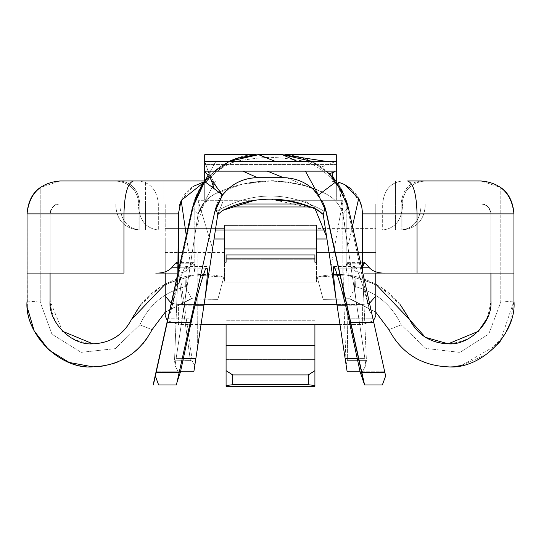 <?xml version="1.0" encoding="UTF-8"?>
<svg xmlns="http://www.w3.org/2000/svg" width="541" height="541" viewBox="0 0 541 541"><rect width="100%" height="100%" fill="white"/><g stroke="black" fill="none" stroke-linecap="round" stroke-linejoin="round"><path stroke-width="0.41" stroke-dasharray="2.71 2.03" d="M344.624 184.549C353.435 189.262 359.116 196.444 361.679 206.101L351.258 189.012M335.846 180.971L329.712 180.971L338.612 182.195L329.712 180.971L335.846 180.971M178.381 239.399L178.381 273.083L190.371 360.387L174.554 360.157L177.881 273.266L174.554 360.157L175.047 365.594L198.121 213.871L209.002 197.695L214.574 194.131C232.204 185.435 250.841 181.046 270.5 180.971C250.841 181.046 232.204 185.435 214.574 194.131L242.294 184.197L270.5 180.971C290.159 181.046 308.796 185.435 326.426 194.131C334.636 198.439 340.12 205.019 342.879 213.871L365.858 364.979L366.399 360.36L362.619 272.049L366.399 360.36L347.281 360.36L346.118 364.979L323.234 214.5L318.324 210.395C303.251 202.949 287.312 199.196 270.5 199.142C287.312 199.196 303.251 202.949 318.324 210.395C303.251 202.956 287.312 199.21 270.5 199.142C287.312 199.196 303.251 202.949 318.324 210.395C303.251 202.949 287.312 199.196 270.5 199.142C287.312 199.196 303.251 202.949 318.324 210.395C303.251 202.949 287.312 199.196 270.5 199.142C253.688 199.196 237.749 202.949 222.676 210.395L217.766 214.5L216.657 211.274C252.471 190.966 288.299 190.946 324.14 211.213L323.234 214.5L324.14 211.213C288.299 190.946 252.471 190.966 216.657 211.274L217.766 214.5L222.676 210.395C237.749 202.949 253.688 199.196 270.5 199.142C287.312 199.196 303.251 202.949 318.324 210.395L323.234 214.5L324.14 211.213C288.299 190.946 252.471 190.966 216.657 211.274L217.766 214.5L216.657 211.274C252.471 190.966 288.299 190.946 324.14 211.213L323.234 214.5L318.324 210.395C303.251 202.949 287.312 199.196 270.5 199.142C253.688 199.196 237.749 202.949 222.676 210.395C237.749 202.949 253.688 199.196 270.5 199.142C253.688 199.196 237.749 202.949 222.676 210.395L217.766 214.5L216.657 211.274C252.471 190.966 288.299 190.946 324.14 211.213L323.234 214.5L324.14 211.213C288.299 190.946 252.471 190.966 216.657 211.274L217.766 214.5L222.676 210.395C237.749 202.949 253.688 199.196 270.5 199.142C287.312 199.196 303.251 202.949 318.324 210.395L323.234 214.5L324.14 211.213C288.299 190.946 252.471 190.966 216.657 211.274L217.766 214.5L216.657 211.274C252.471 190.966 288.299 190.946 324.14 211.213L323.011 214.209L331.099 266.206L342.879 200.711L288.711 200.711M409.449 319.264L409.632 319.63C398.223 297.198 380.323 282.848 355.931 276.579L355.606 286.71C376.698 292.411 391.88 305.11 401.165 324.823L425.868 348.411L459.931 352.414L488.807 333.966L500.79 302.067L500.79 187.551L481.05 180.971L500.79 187.551L500.79 302.067L488.807 333.966L459.931 352.414L425.868 348.411L401.165 324.823L388.884 329.631C401.496 353.361 421.25 365.763 448.151 366.852L454.629 366.534L448.151 366.852C421.25 365.763 401.496 353.361 388.884 329.631L401.165 324.823C391.88 305.11 376.698 292.411 355.606 286.71L355.931 276.579C342.98 273.597 330.084 273.787 317.229 277.148L323.139 299.403L317.229 277.148L346.254 274.929L375.779 284.126L346.254 274.929L317.229 277.148L323.139 299.403L349.358 298.706L375.779 312.137L350.379 298.93L323.139 299.403L350.379 298.93L375.779 312.137L349.358 298.706L323.139 299.403L317.229 277.148C330.084 273.787 342.98 273.597 355.931 276.579L380.519 286.926L400.347 304.799M92.849 343.826C66.868 341.263 52.612 327.001 50.076 301.06L50.076 213.871L50.076 273.083L27.05 273.083L131.078 273.083L131.078 203.998L238.622 203.998L198.121 203.998L198.121 200.711L252.289 200.711L198.121 200.711L198.121 203.998L59.95 203.998L481.05 203.998L409.922 203.998L409.922 273.083L490.924 273.083L490.924 213.871L490.924 301.06C488.388 327.001 474.132 341.256 448.151 343.826M92.849 366.852L99.084 366.561L92.849 366.852C57.61 367.745 26.151 336.164 27.05 301.06L27.05 213.871L27.395 307.802M277.33 200.711L304.799 200.711L318.324 210.395C303.251 202.949 287.312 199.196 270.5 199.142C253.688 199.196 237.749 202.949 222.676 210.395L222.351 210.557L222.676 210.395C237.749 202.949 253.688 199.196 270.5 199.142C253.688 199.196 237.749 202.949 222.676 210.395L222.351 210.557L222.676 210.395C237.749 202.949 253.688 199.196 270.5 199.142L250.686 200.711M153.38 384.942L156.295 371.782L180.491 371.782L156.295 371.782L155.355 376.029L158.641 384.942L176.407 384.942L214.703 212.038L176.407 384.942L158.641 384.942L155.355 376.029L192.63 207.724C202.287 174.716 224.245 157.025 258.503 154.652C224.245 157.025 202.287 174.716 192.63 207.724L168.028 318.811L191.893 318.811L168.028 318.811L156.295 371.782L192.63 207.724C197.195 178.997 229.709 152.893 258.74 154.652C229.709 152.893 197.195 178.997 192.63 207.724L153.15 384.942M348.37 207.724L372.972 318.811L348.688 318.811L372.972 318.811L385.645 376.029L382.359 384.942L364.593 384.942L326.297 212.038L364.593 384.942L382.359 384.942L385.645 376.029L348.37 207.724L344.286 195.2L346.47 200.867M315.951 209.049L304.799 200.711L342.879 200.711L342.879 203.998L342.879 200.711L331.099 266.206L346.044 364.492L342.879 273.083L342.879 203.998L346.166 203.998L301.817 203.998L342.879 203.998L342.879 273.083L346.166 273.083L346.166 203.998L409.922 203.998L346.166 203.998L346.166 273.083L347.538 262.601L348.445 263.217L351.102 267.207C353.922 271.257 358.176 273.219 363.87 273.083L409.922 273.083L363.87 273.083C358.176 273.219 353.922 271.257 351.102 267.207L348.445 263.217C346.7 261.404 345.942 264.698 346.166 273.083L342.879 273.083L346.044 364.492L347.153 371.782L362.47 371.782L365.885 365.161L356.857 305.8L364.891 358.622L357.256 358.622L364.891 358.622L365.885 365.161L347.87 246.689L352.468 226.212L347.87 246.689L339.051 185.495L342.879 213.871C340.12 205.019 334.636 198.439 326.426 194.131C313.131 186.692 294.487 182.303 270.5 180.971C294.487 182.303 313.131 186.692 326.426 194.131C308.796 185.435 290.159 181.046 270.5 180.971C250.841 181.046 232.204 185.435 214.574 194.131C206.364 198.439 200.88 205.019 198.121 213.871C200.88 205.019 206.364 198.439 214.574 194.131C206.364 198.439 200.88 205.019 198.121 213.871L190.452 264.319L198.121 213.871L215.534 180.971L329.712 180.971L204.917 180.971L215.534 180.971L198.121 213.871L175.047 365.594L178.239 371.782L179.389 371.782L178.239 371.782L175.047 365.594L178.239 371.782L180.491 371.782L178.239 371.782L175.047 365.594L190.452 264.319L186.266 235.409L190.452 264.319L175.189 364.661L174.554 360.157L190.371 360.387L178.381 273.083L179.774 273.083L192.332 361.172L190.371 360.387L192.332 361.172L179.774 273.083L194.834 273.083C195.058 264.698 194.3 261.404 192.555 263.217L189.898 267.207C187.078 271.257 182.824 273.219 177.13 273.083L131.078 273.083L177.13 273.083C182.824 273.219 187.078 271.257 189.898 267.207L178.016 267.207L189.898 267.207L192.555 263.217L177.434 263.217L192.555 263.217L193.462 262.601L194.834 273.083L194.834 203.998L194.834 273.083L198.121 273.083L178.381 273.083L178.381 260.106M362.47 371.782L384.705 371.782L360.09 371.782L362.47 371.782L365.885 365.161L362.47 371.782L347.153 371.782L346.118 364.979L347.281 360.36L348.248 273.083L347.281 360.36L366.399 360.36L365.885 365.161L362.47 371.782M356.857 305.8L345.773 305.8L356.857 305.8L355.964 299.93L356.857 305.8M226.084 262.216L226.084 282.118L224.441 282.118L224.441 262.216L224.441 282.118L316.559 282.118L316.559 252.512L375.779 252.512L375.779 315.964L375.779 252.512L316.559 252.512L316.559 248.948L316.559 282.118L314.916 282.118L314.916 262.216L314.916 282.118L226.084 282.118L226.084 324.431L226.084 320.941L314.916 320.941L226.084 320.941L226.084 262.216M224.441 228.39L224.441 225.421L316.559 225.421L316.559 228.39L375.779 228.39L375.779 203.998L165.221 203.998L165.221 228.39L224.441 228.39L165.221 228.39L165.221 239L214.04 239L165.221 239L165.221 273.083L165.221 203.998L115.875 203.998L425.125 203.998L375.779 203.998L375.779 229.986L395.512 229.986L395.512 203.998L138.909 203.998L382.67 203.998L382.67 229.986L377.009 229.986L377.009 203.998L377.009 229.986L325.337 229.986L382.67 229.986L382.67 203.998L402.091 203.998L395.512 203.998L395.512 229.986L402.091 229.986L402.091 203.998L402.091 229.986L402.091 203.998L402.091 229.986L401.172 229.986L401.172 203.998L401.172 229.986L382.67 229.986L402.091 229.986C415.982 228.525 423.657 220.85 425.125 206.96L425.125 203.998L420.979 203.998L420.979 206.96L425.125 206.96L425.125 203.998L425.125 206.96L395.512 206.96L395.512 203.998L425.125 203.998L425.125 206.96L420.979 206.96L420.979 203.998L377.009 203.998L377.009 206.96L402.47 206.96L402.47 203.998L402.47 206.96L420.979 206.96C419.721 220.85 413.121 228.525 401.172 229.986C413.121 228.525 419.721 220.85 420.979 206.96L402.47 206.96C401.212 220.85 394.612 228.525 382.67 229.986C394.612 228.525 401.212 220.85 402.47 206.96L377.009 206.96L377.009 203.998L163.991 203.998L163.991 229.986L163.991 203.998L115.875 203.998L145.488 203.998L145.488 229.986L145.488 203.998L395.512 203.998L395.512 206.96L145.488 206.96L145.488 203.998L145.488 206.96L115.875 206.96L115.875 203.998L115.875 206.96L115.875 203.998L115.875 206.96L120.021 206.96L120.021 203.998L120.021 206.96L138.53 206.96L138.53 203.998L138.53 206.96L163.991 206.96L163.991 203.998L163.991 206.96L230.31 206.96L163.991 206.96L163.991 229.986L158.33 229.986L158.33 203.998L158.33 229.986L139.828 229.986L139.828 203.998L139.828 229.986L138.909 229.986L138.909 203.998L138.909 229.986L138.909 203.998L138.909 229.986L165.221 229.986L165.221 203.998L401.172 203.998C402.436 190.114 409.037 182.432 420.979 180.971L425.125 180.971C411.234 182.432 403.559 190.114 402.091 203.998C403.559 190.114 411.234 182.432 425.125 180.971C411.234 182.432 403.559 190.114 402.091 203.998C403.559 190.114 411.234 182.432 425.125 180.971L395.512 180.971L395.512 203.998L395.512 180.971L145.488 180.971L145.488 203.998L165.221 203.998L165.221 229.986L145.488 229.986L145.488 206.96L425.125 206.96C423.657 220.85 415.982 228.525 402.091 229.986C415.982 228.525 423.657 220.85 425.125 206.96C423.657 220.85 415.982 228.525 402.091 229.986L395.512 229.986L395.512 206.96L395.512 229.986L165.221 229.986L375.779 229.986L375.779 252.512L375.779 203.998L375.779 228.39L316.559 228.39L316.559 229.986L316.559 225.421L316.559 248.948L316.559 225.421L224.441 225.421L224.441 228.39M326.96 239L375.779 239L375.779 228.39L375.779 239L326.96 239M171.254 303.176L178.381 304.522L204.072 304.522L178.381 304.522L178.381 324.431L167.392 320.617L178.381 324.431L201.049 324.431L178.381 324.431L178.381 304.522L171.254 303.176M336.928 304.522L362.619 304.522L369.53 303.264L362.619 304.522L336.928 304.522M375.779 273.083L375.779 239L375.779 273.083M165.221 252.512L224.441 252.512L224.441 282.118L224.441 252.512L165.221 252.512L165.221 229.986L165.221 315.964L165.221 252.512M373.412 320.799L362.619 324.431L339.951 324.431L362.619 324.431L362.619 304.522L362.619 324.431L373.412 320.799M500.337 341.134L513.95 301.06L513.95 213.871L513.95 301.06L509.926 323.707M140.525 304.962L160.393 286.98L185.069 276.579C198.02 273.597 210.916 273.787 223.771 277.148L217.861 299.403L190.621 298.93L165.221 312.137L190.621 298.93L217.861 299.403L223.771 277.148L217.861 299.403L191.656 298.706L217.861 299.403L223.771 277.148L194.746 274.929L165.221 284.126L194.746 274.929L223.771 277.148C210.916 273.787 198.02 273.597 185.069 276.579C160.657 282.869 142.756 297.219 131.368 319.63M105.509 365.628L112.048 363.992L105.509 365.628M117.553 362.044L131.754 354.118L117.553 362.044M137.441 349.439L142.986 343.663L137.441 349.439M147.93 337.043L152.116 329.631L147.93 337.043M165.221 312.137L191.697 298.693L165.221 312.137M505.253 333.75L486.731 354.362L461.331 365.52L497.632 344.434M481.05 180.971L59.95 180.971L40.21 187.551L59.95 180.971L204.701 180.971L204.701 199.954L336.299 199.954L336.299 180.971L481.05 180.971M490.924 301.06L490.924 213.871C489.213 206.655 485.919 203.362 481.05 203.998L484.317 204.552L487.211 206.155L489.416 208.623L490.673 211.687L490.924 213.871L490.673 211.687L489.416 208.623L487.211 206.155L484.317 204.552L481.05 203.998L59.95 203.998C55.081 203.362 51.787 206.655 50.076 213.871L50.638 210.598L52.247 207.697L54.729 205.492L57.799 204.234L59.95 203.998L57.799 204.234L54.729 205.492L52.247 207.697L50.638 210.598L50.076 213.871L50.076 301.06L62.587 331.281M487.556 317.682L490.917 301.858M185.069 276.579L185.394 286.595C164.207 292.194 149.018 304.935 139.835 324.823C149.018 304.935 164.207 292.194 185.394 286.595L185.069 276.579M139.821 324.816L115.294 348.634L81.123 352.347L51.956 334.203L40.21 302.067L40.21 187.551L40.21 302.067L51.956 334.203L81.123 352.347L115.294 348.634L139.821 324.816L152.102 329.625L139.821 324.816M59.95 203.998L131.078 203.998L131.078 273.083L50.076 273.083L50.076 213.871C51.787 206.655 55.081 203.362 59.95 203.998M490.924 273.083L409.922 273.083L409.922 203.998L481.05 203.998C485.919 203.362 489.213 206.655 490.924 213.871L490.924 273.083M282.26 154.652L258.74 154.652L282.26 154.652C296.569 154.78 309.601 158.926 321.354 167.081L336.299 161.252L336.299 171.125L336.299 161.252L321.354 167.081L329.408 173.762L311.427 161.252L329.408 173.762L335.271 180.241L329.408 173.762L321.354 167.081L300.837 157.275M336.299 180.971L336.299 154.699L336.299 199.954L204.701 199.954L204.701 164.565L336.299 164.565L204.701 164.565L204.701 199.954L204.701 180.971L336.299 180.971M204.701 171.125L204.701 161.252L204.701 171.125M204.701 154.699L204.701 164.565L204.701 154.699M255.927 154.699L284.809 154.699L255.927 154.699M194.861 365.087L192.799 362.26L194.861 365.087L193.847 371.782L179.389 371.782L193.847 371.782L217.766 214.5L222.676 210.395L217.766 214.5L223.217 200.711L217.766 214.5L212.586 248.576L198.121 200.711L212.586 248.576L197.634 346.862L198.121 203.998L197.634 346.862L195.849 358.622M192.799 362.26L192.332 361.172L192.799 362.26M314.355 208.515L270.5 199.142C287.312 199.196 303.251 202.949 318.324 210.395L318.649 210.557M362.619 273.083L346.166 273.083L362.619 273.083C362.402 264.677 363.376 261.391 365.533 263.217M342.879 213.871L355.964 299.93L342.879 213.871C340.12 205.019 334.636 198.439 326.426 194.131C334.636 198.439 340.12 205.019 342.879 213.871L347.613 208.339L342.879 213.871M323.234 214.5L318.324 210.395L323.234 214.5L324.14 211.213C288.299 190.946 252.471 190.966 216.657 211.274C252.471 190.966 288.299 190.946 324.14 211.213C288.299 190.946 252.471 190.966 216.657 211.274L217.766 214.5L216.657 211.274C252.471 190.966 288.299 190.946 324.14 211.213L323.234 214.5M215.413 229.986L163.991 229.986L215.413 229.986M310.649 206.96L377.009 206.96L377.009 229.986L377.009 206.96L310.649 206.96M145.488 206.96L145.488 229.986L138.909 229.986C125.018 228.525 117.343 220.85 115.875 206.96L145.488 206.96M163.991 229.986L163.991 206.96L138.53 206.96C139.788 220.85 146.388 228.525 158.33 229.986L163.991 229.986M115.875 206.96C117.343 220.85 125.018 228.525 138.909 229.986C125.018 228.525 117.343 220.85 115.875 206.96C117.343 220.85 125.018 228.525 138.909 229.986L158.33 229.986C146.388 228.525 139.788 220.85 138.53 206.96L120.021 206.96C121.279 220.85 127.879 228.525 139.828 229.986C127.879 228.525 121.279 220.85 120.021 206.96L115.875 206.96M420.979 180.971C409.037 182.432 402.436 190.114 401.172 203.998L382.67 203.998C383.927 190.114 390.528 182.432 402.47 180.971L420.979 180.971M402.47 180.971C390.528 182.432 383.927 190.114 382.67 203.998L377.009 203.998L377.009 180.971L402.47 180.971M377.009 180.971L377.009 203.998L163.991 203.998L163.991 180.971L377.009 180.971M145.488 203.998L145.488 180.971L115.875 180.971C129.766 182.432 137.441 190.114 138.909 203.998L145.488 203.998M163.991 180.971L163.991 203.998L158.33 203.998C157.073 190.114 150.472 182.432 138.53 180.971L163.991 180.971M138.909 203.998C137.441 190.114 129.766 182.432 115.875 180.971C129.766 182.432 137.441 190.114 138.909 203.998C137.441 190.114 129.766 182.432 115.875 180.971L138.53 180.971C150.472 182.432 157.073 190.114 158.33 203.998L139.828 203.998C138.564 190.114 131.963 182.432 120.021 180.971C131.963 182.432 138.564 190.114 139.828 203.998L138.909 203.998M175.467 263.217C177.624 261.391 178.598 264.677 178.381 273.083L176.589 262.608M224.441 248.948L224.441 225.421L224.441 248.948M316.559 262.216L316.559 282.118L316.559 262.216M226.084 259.781L226.084 258.125L226.084 259.781L314.916 259.781L226.084 259.781L226.084 320.245L226.084 259.781M314.916 258.125L314.916 320.245L226.084 320.245L314.916 320.245L314.916 359.407L226.084 359.407L226.084 320.245L226.084 359.407L314.916 359.407L314.916 386.348L314.916 258.125M226.084 386.348L226.084 359.407L226.084 386.348M314.916 324.431L314.916 282.118L314.916 324.431M178.381 213.871L179.49 205.445M181.208 200.495L193.103 186.456C185.597 191.683 180.917 198.608 179.064 207.237M204.349 181.715L211.288 180.971M335.21 268.87L356.661 268.87C361.165 279.393 365.615 293.905 370.01 312.421L371.559 312.421L370.01 312.421L347.613 208.339C344.543 186.327 319.46 163.213 300.255 160.542C278.493 157.181 278.189 157.931 270.5 157.282C263.122 157.965 262.297 157.086 239.913 160.636C220.64 163.558 196.126 186.402 192.968 208.339L170.571 312.421C174.966 293.939 179.47 279.42 184.096 268.87L186.787 268.87C187.301 276.566 186.719 286.919 185.036 299.93C186.719 286.919 187.301 276.566 186.787 268.87C186.435 265.787 185.536 265.787 184.096 268.87C179.47 279.42 174.966 293.939 170.571 312.421L192.968 208.339L198.121 213.871L192.968 208.339C196.126 186.402 220.64 163.558 239.913 160.636C262.297 157.086 263.122 157.965 270.5 157.282C278.189 157.931 278.493 157.181 300.255 160.542C319.46 163.213 344.543 186.327 347.613 208.339L370.01 312.421C365.615 293.905 361.165 279.393 356.661 268.87C355.254 265.793 354.396 265.793 354.085 268.87C353.645 276.573 354.274 286.926 355.964 299.93C354.274 286.926 353.645 276.573 354.085 268.87L354.957 266.564L356.661 268.87L335.21 268.87L333.973 266.571L333.445 268.87M286.858 177.806L312.603 188.735L323.153 202.834L312.603 188.735C304.36 181.533 294.662 177.847 283.498 177.678L257.502 177.678C247.636 177.82 238.899 180.721 231.284 186.381C222.824 192.177 217.61 199.514 215.656 208.4L215.656 208.4C217.61 199.514 222.824 192.177 231.284 186.381L222.561 195.044L231.284 186.381M215.21 209.976L214.933 211.058L215.21 209.976M207.426 268.87L206.831 266.578L205.81 268.194M326.297 212.038L325.357 208.488M322.531 201.556L312.603 188.735L322.869 202.233M215.866 207.798L215.656 208.4M343.833 194.185L342.48 191.406M340.708 188.18L336.299 181.56M204.701 181.56L229.573 161.252L210.036 175.331L204.701 181.56L229.573 161.252L204.708 181.546M195.889 197.167L194.523 200.894L195.889 197.167M257.502 177.678L283.498 177.678M170.571 312.421L169.441 312.421L170.571 312.421M196.146 196.532L199.02 190.446M229.323 161.252L216.116 169.563L205.31 180.464L216.116 169.563L229.323 161.252M184.143 305.8L194.814 305.8L184.143 305.8M205.546 268.87L184.096 268.87L185.861 266.557L186.787 268.87L205.546 268.87M176.109 358.622L183.325 358.622L176.109 358.622M348.445 263.217L363.566 263.217L348.445 263.217M351.102 267.207L362.774 267.207L351.102 267.207M204.701 161.252L211.058 179.632L204.701 161.252M215.92 161.252L208.015 175.561L215.92 161.252M329.408 173.762L334.433 171.842M355.606 286.71L349.351 298.706L355.606 286.71M191.656 298.706L185.394 286.595L191.649 298.666M222.676 210.395C237.749 202.949 253.688 199.196 270.5 199.142C253.688 199.196 237.749 202.949 222.676 210.395M318.324 210.395C303.251 202.949 287.312 199.196 270.5 199.142M500.79 302.067L513.95 301.06L500.79 302.067M27.05 301.06L40.21 302.067L27.05 301.06M177.536 282.287L177.84 273.442M179.619 282.057L178.381 263.217M363.586 295.474L362.849 273.097M202.334 205.911C205.769 200.765 207.994 198.02 209.002 197.688M270.5 180.971L276.992 180.971C271.169 180.207 259.606 181.282 242.294 184.197M195.558 230.723L204.018 202.726M198.107 275.47L198.121 270.73M219.119 211.078L218.131 214.026M315.092 208.853L311.866 205.999M343.44 289.408L342.879 257.746M206.872 266.517L185.861 266.517M333.939 266.517L354.957 266.517M193.462 262.595L176.589 262.595M364.411 262.595L347.538 262.595M208.082 171.03L216.65 187.125M210.821 170.483L210.544 178.151M210.036 175.331C220.16 166.195 230.466 161.57 240.955 161.468L246.459 161.252"/><path stroke-width="0.81" d="M338.612 182.195L344.624 184.549L338.612 182.195L339.051 185.495L338.612 182.195M361.679 206.101L362.619 213.871L417.05 213.871C416.496 193.894 413.344 182.932 407.603 180.971L481.05 180.971C500.851 182.77 511.813 193.739 513.95 213.871L513.95 301.06C516.892 333.614 480.706 369.794 448.151 366.852C421.331 365.696 401.578 353.287 388.884 329.631L375.779 312.137L388.884 329.631C401.578 353.287 421.331 365.696 448.151 366.852C480.706 369.794 516.892 333.614 513.95 301.06L513.95 273.083L363.87 273.083L513.95 273.083L513.95 213.871C513.037 201.752 508.648 192.975 500.79 187.551L500.79 187.551C508.648 192.975 513.037 201.752 513.95 213.871L417.05 213.871L417.05 273.083L417.05 213.871L362.619 213.871L361.679 206.101L358.724 198.304L352.468 226.212L358.724 198.304L344.624 184.549L358.724 198.304L361.679 206.101M254.297 200.38L222.676 210.395L217.766 214.5L222.676 210.395C237.749 202.956 253.688 199.21 270.5 199.142C253.688 199.21 237.749 202.956 222.676 210.395L217.766 214.5L222.676 210.395C237.749 202.956 253.688 199.21 270.5 199.142C287.312 199.21 303.251 202.956 318.324 210.395L323.234 214.5L318.649 210.557L323.234 214.5L318.324 210.395L323.234 214.5L318.324 210.395L314.355 208.515C296.306 202.097 283.964 199.494 277.33 200.711L288.711 200.711M425.503 337.341L448.151 343.826C469.311 345.74 492.831 322.22 490.924 301.06L490.924 273.083L490.924 301.06C492.831 322.22 469.311 345.74 448.151 343.826C430.67 343.116 417.828 335.048 409.632 319.63C417.882 335.007 430.717 343.075 448.151 343.826C430.717 343.075 417.882 335.007 409.632 319.63L375.779 284.126L409.632 319.63M27.395 307.802L34.164 330.815L48.737 349.878L69.187 362.456L92.829 366.852M92.849 366.852C60.294 369.794 24.108 333.614 27.05 301.06L27.05 213.871C29.187 193.739 40.149 182.77 59.95 180.971L204.917 180.971L59.95 180.971C40.149 182.77 29.187 193.739 27.05 213.871L27.05 273.083L123.95 273.083L27.05 273.083L27.05 301.06C24.108 333.614 60.294 369.794 92.849 366.852C119.669 365.696 139.422 353.287 152.116 329.631C139.422 353.287 119.669 365.696 92.849 366.852M62.587 331.281L92.849 343.826C71.689 345.74 48.169 322.22 50.076 301.06L50.076 273.083L50.076 301.06C48.169 322.22 71.689 345.74 92.849 343.826C110.33 343.109 123.172 335.048 131.368 319.63C123.172 335.048 110.33 343.109 92.849 343.826C110.283 343.075 123.118 335.007 131.368 319.63L165.221 284.126L131.368 319.63L140.525 304.962M215.67 208.407L222.561 195.044L214.933 211.058L176.407 384.942L158.641 384.942L155.355 376.029L167.223 322.436L190.256 322.436L214.703 212.038L222.561 195.044L204.701 181.56L192.63 207.724L167.223 322.436L192.63 207.724L204.701 181.56L222.561 195.044L215.866 207.798M231.284 186.381C238.899 180.721 247.636 177.82 257.502 177.678C243.146 178.016 231.501 183.805 222.561 195.044L204.701 171.125L204.701 161.252L336.299 161.252L336.299 171.125L326.487 171.125L336.299 171.125L336.299 180.971L336.299 154.699L284.809 154.699L336.299 154.699L336.299 161.252L204.701 161.252L204.701 154.699L204.701 180.971L204.701 171.125L326.487 171.125L335.292 180.254L336.299 181.56L348.37 207.724L385.645 376.029L382.359 384.942L364.593 384.942L350.744 322.436L373.777 322.436L348.37 207.724L336.299 181.56L318.439 195.044L326.297 212.038L350.744 322.436L326.297 212.038L318.439 195.044C309.499 183.812 297.848 178.023 283.498 177.678L286.858 177.806M178.381 260.106L177.881 273.266L178.381 260.106L178.381 213.871L177.84 273.442M204.782 181.62L181.208 200.495L186.266 235.409L181.208 200.495L178.381 213.871L27.05 213.871L123.95 213.871L123.95 273.083L123.95 213.871C124.504 193.894 127.656 182.932 133.397 180.971C127.656 182.932 124.504 193.894 123.95 213.871L178.381 213.871M360.09 371.782L347.153 371.782L345.151 358.622L357.256 358.622L345.151 358.622L337.117 305.8L347.153 371.782L360.09 371.782L348.688 318.811L360.09 371.782L363.965 383.177L325.107 207.724L323.234 214.5L318.324 210.395L323.234 214.5L316.661 209.583L323.234 214.5L336.225 299.93L323.234 214.5L325.107 207.724L323.153 202.834L325.107 207.724L364.201 383.177L360.09 371.782M333.445 268.87C333.547 276.573 334.473 286.926 336.225 299.93L337.117 305.8L345.773 305.8L337.117 305.8L336.225 299.93C334.473 286.926 333.547 276.573 333.445 268.87C333.479 265.793 334.067 265.793 335.21 268.87C339.559 281.077 344.049 297.719 348.688 318.811C344.049 297.719 339.559 281.077 335.21 268.87L333.445 268.87L335.21 268.87M177.13 273.083L155.734 273.083C163.003 273.313 168.488 271.359 172.173 267.207L175.467 263.217L172.173 267.207C168.488 271.359 163.003 273.313 155.734 273.083L177.13 273.083M191.893 318.811L180.491 371.782L191.893 318.811C196.525 297.726 201.076 281.077 205.546 268.87C201.076 281.077 196.525 297.726 191.893 318.811M224.441 262.216L226.084 262.216L224.441 262.216L224.441 229.986L224.441 239L214.04 239L224.441 239L224.441 262.216M314.916 258.125L314.916 262.216L316.559 262.216L316.559 229.986L316.559 239L326.96 239L316.559 239L316.559 262.216L314.916 262.216L314.916 258.125L226.084 258.125L226.084 262.216L226.084 258.125L314.916 258.125L314.916 254.973L226.084 254.973L226.084 258.125M165.221 273.083L165.221 296.062L171.254 303.176L165.221 296.062L165.221 273.083M204.072 304.522L336.928 304.522L204.072 304.522M369.53 303.264L375.779 296.062L375.779 273.083L375.779 315.964L373.412 320.799L375.779 315.964L375.779 296.062L369.53 303.264M339.951 324.431L201.049 324.431L339.951 324.431M167.392 320.617L165.221 315.964L165.221 296.062L165.221 315.964L167.392 320.617M99.084 366.561L105.509 365.628L99.084 366.561M112.048 363.992L117.553 362.044L112.048 363.992M131.754 354.118L137.441 349.439L131.754 354.118M142.986 343.663L147.93 337.043L142.986 343.663M152.116 329.631L165.221 312.137L152.156 329.55M454.629 366.534L461.331 365.52L454.629 366.534M497.632 344.434L500.337 341.134M40.21 187.551C32.365 192.961 27.976 201.732 27.05 213.871C27.976 201.732 32.365 192.961 40.21 187.551L40.21 187.565M238.622 203.998L301.817 203.998L238.622 203.998M400.347 304.799L409.449 319.264M409.645 319.67L425.199 337.144M448.185 343.826L478.393 331.302M478.447 331.248L487.556 317.682M490.917 301.858L490.924 301.06M204.701 154.699L255.927 154.699L204.701 154.699M362.619 272.049L362.619 213.871L362.619 272.049M205.81 268.194L207.426 268.87C207.406 276.573 206.52 286.926 204.775 299.93L217.766 214.5L215.656 208.4L217.766 214.5L222.676 210.395L217.766 214.5L194.861 365.087M195.849 358.622L183.325 358.622L195.849 358.622L193.847 371.782L180.491 371.782L176.948 382.501L180.491 371.782L193.847 371.782L204.775 299.93C206.52 286.926 207.406 276.573 207.426 268.87L205.546 268.87L207.426 268.87M325.337 229.986L215.413 229.986L325.337 229.986M230.31 206.96L310.649 206.96L230.31 206.96M365.533 263.217L363.566 263.217L365.533 263.217L368.827 267.207C372.512 271.359 377.997 273.313 385.266 273.083C377.997 273.313 372.512 271.359 368.827 267.207L365.533 263.217L364.411 262.608L362.842 266.355M131.368 319.63C123.118 335.007 110.283 343.075 92.849 343.826M375.779 312.137L388.884 329.631L375.779 312.137M316.559 248.948L224.441 248.948L316.559 248.948M314.916 386.348L226.084 386.348L226.084 370.673L232.664 374.906L232.664 384.732L308.336 384.732L308.336 374.906L232.664 374.906L308.336 374.906L314.916 370.673L314.916 345.665L226.084 345.665L226.084 370.673L226.084 345.665L314.916 345.665L314.916 324.431L314.916 386.348L314.916 370.673L308.336 374.906L308.336 384.732L314.916 385.544L308.336 384.732L232.664 384.732L232.664 374.906L226.084 370.673L226.084 385.544L232.664 384.732L226.084 385.544L226.084 386.348L314.916 386.348M226.084 324.431L226.084 345.665L226.084 324.431M351.258 189.012L344.624 184.549M513.95 213.871C511.813 193.739 500.851 182.77 481.05 180.971L407.603 180.971C413.344 182.932 416.496 193.894 417.05 213.871L513.95 213.871M179.49 205.445L181.208 200.495M193.103 186.456L204.349 181.715M217.766 214.5L222.676 210.395L217.766 214.5M270.5 199.142C287.312 199.21 303.251 202.956 318.324 210.395L323.234 214.5L318.324 210.395M215.622 208.555L215.21 209.976L215.622 208.555M325.357 208.488L325.155 207.859M325.107 207.724L326.297 212.038M322.869 202.233L322.531 201.556M346.47 200.867L348.37 207.724M336.299 181.56L326.487 171.125L305.401 171.125L318.439 195.044L336.299 181.56L329.408 173.762L343.934 194.408M342.48 191.406L340.708 188.18M311.427 161.252L282.26 154.652L311.427 161.252M258.74 154.652L282.26 154.652L258.503 154.652L229.573 161.252L258.74 154.652L229.573 161.252L258.503 154.652L274.869 161.252L258.74 154.652M204.708 181.546L196.146 196.532M283.498 177.678L257.502 177.678L283.498 177.678C297.848 178.023 309.499 183.812 318.439 195.044L305.401 171.125L267.295 171.125L283.498 177.678L267.295 171.125L242.801 171.125L257.502 177.678L242.801 171.125L204.701 171.125L222.561 195.044C231.501 183.805 243.146 178.016 257.502 177.678M167.223 322.436L156.18 372.296L179.213 372.296L190.256 322.436L167.223 322.436M350.744 322.436L361.787 372.296L384.82 372.296L373.777 322.436L350.744 322.436M153.38 384.942L192.393 207.724L153.15 384.942M199.02 190.446L208.015 175.561L204.701 181.56M258.503 154.652L236.038 158.486L229.323 161.252L236.038 158.486L258.503 154.652M205.31 180.464L201.002 186.618L192.393 207.724L201.002 186.618L205.31 180.464M194.814 305.8L203.883 305.8L194.814 305.8M178.016 267.207L172.173 267.207L178.016 267.207M177.434 263.217L175.467 263.217L177.434 263.217M176.589 262.608L175.467 263.217M362.774 267.207L368.827 267.207L362.774 267.207M211.058 179.632L214.202 188.735L211.058 179.632M297.029 161.252L282.26 154.652L297.029 161.252M325.411 161.252L282.26 154.652M335.292 180.254C335.454 180.227 329.631 174.736 334.433 171.842L329.408 173.762M509.926 323.707L505.253 333.75M385.645 376.029L384.82 372.296L361.787 372.296L364.593 384.942L382.359 384.942L385.645 376.029M176.407 384.942L179.213 372.296L156.18 372.296L155.355 376.029L158.641 384.942L176.407 384.942M362.849 273.097L362.619 252.376M218.131 214.026L217.076 219.058M326.608 236.681L315.092 208.853"/></g></svg>
